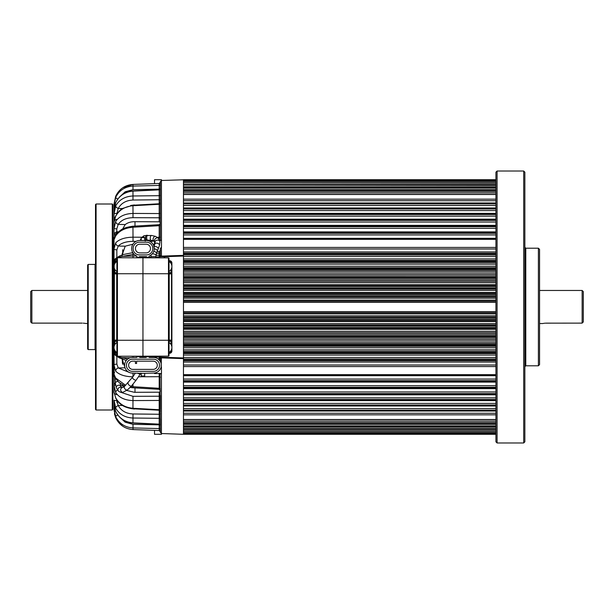 <?xml version="1.0" encoding="UTF-8"?>
<svg xmlns="http://www.w3.org/2000/svg" width="614" height="614" viewBox="0 0 614 614"><rect width="100%" height="100%" fill="white"/><g stroke="black" fill="none" stroke-linecap="round" stroke-linejoin="round"><path stroke-width="0.92" d="M146.546 256.66L146.546 257.235L149.148 257.235L149.148 256.076A8.097 8.097 0 0 0 146.14 240.458L139.777 240.458A8.097 8.097 0 0 0 136.761 256.076L136.761 257.235L139.37 257.235L139.37 256.66L146.546 256.66M146.431 254.925L139.485 254.925A6.363 6.363 0 0 1 133.123 248.555A6.363 6.363 0 0 1 139.485 242.192L146.431 242.192A6.363 6.363 0 0 1 152.794 248.555A6.363 6.363 0 0 1 146.431 254.925M146.14 252.899A4.336 4.336 0 0 0 150.476 248.555A4.336 4.336 0 0 0 146.14 244.218L139.777 244.218A4.336 4.336 0 0 0 135.433 248.555A4.336 4.336 0 0 0 139.777 252.899L146.14 252.899M141.22 242.192L144.689 242.192M144.689 240.458L141.22 240.396L141.22 237.503L144.689 237.503L144.689 240.396M141.22 376.037L141.22 376.436L144.689 376.436L144.689 373.312L141.22 373.312L141.22 376.037L144.689 376.037M144.689 373.312L153.485 373.082A7.813 7.813 0 0 0 161.298 365.269A7.813 7.813 0 0 0 153.485 357.455L149.202 357.455L149.202 356.765L146.193 356.765L146.193 357.455L139.716 357.455L139.716 356.765L136.707 356.765L136.707 357.455L132.424 357.455A7.813 7.813 0 0 0 124.611 365.269A7.813 7.813 0 0 0 132.424 373.082L141.22 373.312M153.431 371.347A6.079 6.079 0 0 0 159.502 365.269A6.079 6.079 0 0 0 153.431 359.19L132.486 359.19A6.079 6.079 0 0 0 126.407 365.269A6.079 6.079 0 0 0 132.486 371.347L153.431 371.347M153.201 369.375A4.106 4.106 0 0 0 157.307 365.269A4.106 4.106 0 0 0 153.201 361.162L136.592 361.162L136.592 363.473L135.433 363.473L135.433 361.162L132.716 361.162A4.106 4.106 0 0 0 128.602 365.269A4.106 4.106 0 0 0 132.716 369.375L153.201 369.375M116.921 355.729L116.921 258.271A0.522 0.522 0 0 1 117.435 257.75L168.482 257.857A0.522 0.522 0 0 1 168.996 258.379L168.996 355.621A0.522 0.522 0 0 1 168.482 356.143L117.435 356.25A0.522 0.522 0 0 1 116.921 355.729A0.522 0.522 0 0 0 117.435 356.25L117.435 340.271L142.955 340.271L142.955 355.951M142.955 256.66L142.955 340.271L168.482 340.271L168.482 273.729L117.435 273.729L117.435 340.271L116.921 340.271M145.909 356.435L142.955 356.703L142.955 357.455M146.37 356.427L146.14 357.455M146.14 256.66L145.909 257.565M139.777 357.455L139.547 356.442M139.547 257.558L139.777 256.66M140 357.455L140 356.68L142.955 356.473M163.808 257.796A11.574 11.574 0 0 0 165.074 256.69L183.463 256.046L183.463 357.954L146.14 356.65L145.909 357.455M150.944 257.182L146.37 257.573M116.921 271.503A5.787 5.787 0 0 1 116.921 261.487M168.996 342.497A5.787 5.787 0 0 1 168.996 352.513M168.996 261.487A5.787 5.787 0 0 1 168.996 271.503M116.921 352.513A5.787 5.787 0 0 1 116.921 342.497M583.3 321.936L582.141 323.118L582.141 290.468L583.3 291.619L583.3 321.936L582.141 323.118L545.439 323.156M544.81 323.21L544.319 323.263M543.774 323.348L543.213 323.448M546.468 323.118C541.732 323.57 541.732 323.57 546.468 323.118M30.7 321.936L30.7 291.619L31.859 290.468L31.859 323.118L30.7 321.936L31.859 323.118L82.23 323.118C86.965 323.57 86.965 323.57 82.23 323.118M87.641 323.532L85.476 323.448M84.924 323.348L84.379 323.263M83.888 323.21L83.258 323.156M132.939 244.211L125.187 246.191L122.171 254.871M160.315 222.56L159.21 221.807L134.412 221.692C130.713 221.731 127.643 222.69 125.187 224.578L122.623 229.045M134.412 204.93L130.667 205.467M130.728 408.54L134.412 409.07M126.745 390.458L134.412 392.308L159.21 392.192L160.315 391.44M122.478 384.878L123.383 387.135M122.815 385.707L120.482 385.584M114.02 232.599L114.02 224.003L114.02 237.564L113.329 237.564L113.329 376.436L114.027 376.436L114.02 389.997L114.02 381.401M114.02 376.436L114.02 389.997M114.027 255.148L114.02 224.003M114.143 375.192L114.027 351.745C114.189 353.472 115.125 354.431 116.844 354.639M126.269 360.464L119.246 357.839L115.186 355.13L116.813 355.621A2.893 2.893 0 0 1 114.027 352.735L114.027 349.819M133.975 254.211L118.594 257.136L116.023 258.233L114.703 259.407L116.921 258.371A2.893 2.264 88 0 1 116.813 258.379A2.893 2.893 0 0 0 114.027 261.265L114.027 264.181M161.428 240.473L160.315 240.043L160.315 181.721L161.428 180.524L161.474 247.051L160.315 248.685L160.315 255.531L161.444 256.644L155.802 257.013M160.315 361.477L160.369 358.123L161.428 357.87L161.137 366.865M159.203 430.537L133.008 429.57L159.195 430.529L160.315 431.696L160.315 429.716A1.159 1.136 -0 0 0 159.195 428.58L133.008 427.92L133.008 429.562C124.98 428.94 119.208 425.003 115.685 417.75C119.193 424.995 124.972 428.933 133.008 429.562L154.528 430.36L154.528 434.298L161.474 434.298L161.474 433.476L160.315 432.279L159.985 373.542M160.315 401.318A1.159 0.875 0 0 0 159.195 400.443L159.21 396.222A1.159 0.821 0 0 0 160.315 395.401L160.315 409.354M160.315 413.683A1.159 0.576 0 0 1 159.21 414.266L159.195 418.311A1.159 1.036 0 0 1 160.315 419.347L160.315 425.456L159.21 424.297L159.195 418.311L133.008 418.027C125.003 417.635 119.231 414.312 115.693 408.057L114.027 400.105L114.027 410.014L114.027 400.105A2.893 0.507 180 0 0 116.79 400.62L118.218 405.547A2.893 1.366 152.9 0 0 115.693 408.057M159.985 240.458L160.315 240.043M160.315 182.312A1.159 1.151 0 0 1 159.195 183.471L160.315 182.304L160.315 189.304M160.315 204.646L160.315 203.311A1.159 0.959 0 0 1 159.195 204.27L159.21 199.734A1.159 0.576 0 0 1 160.315 200.317L160.315 205.168M117.251 219.405L115.693 221.416C119.208 216.335 124.98 213.672 133.008 213.434L132.954 205.222L159.226 203.779L160.315 202.628L160.315 218.599A1.159 0.821 0 0 0 159.21 217.778L159.195 204.27L133.008 205.728C125.003 206.419 119.231 209.919 115.693 216.22L114.027 222.322L114.027 203.986L115.685 196.25C119.2 188.997 124.972 185.06 133.008 184.43C124.995 185.052 119.216 188.989 115.685 196.242M160.315 373.957L161.474 373.527M122.485 405.455L118.218 405.547C121.227 410.85 126.154 413.652 132.985 413.966L159.21 414.266L159.218 410.221L132.954 408.778C124.473 407.773 118.74 404.227 115.754 398.125L114.027 392.292L115.693 397.78C119.208 404.073 124.98 407.566 133.008 408.272L159.195 409.73L159.195 400.443L133.008 400.566C125.003 400.343 119.231 397.68 115.693 392.584L114.027 385.362L114.027 392.292L114.027 360.019M114.027 228.638L114.027 221.708L114.027 228.638L115.693 221.416A2.893 1.911 -147.7 0 0 118.218 224.363L116.79 228.884L114.027 228.638L116.79 228.884L118.218 224.363L125.187 224.578M160.315 188.767A1.159 1.098 0 0 1 159.195 189.856L133.008 191.131C125.003 191.814 119.231 195.659 115.693 202.674L114.027 211.369L114.027 205.49A2.893 1.228 180 0 1 114.91 204.6A2.893 1.228 0 0 0 114.027 205.49L114.027 203.986M115.693 202.674A2.893 0.637 24.3 0 1 115.708 202.574C114.964 204.876 114.526 204.14 114.027 209.535L114.027 221.708C113.874 221.178 114.887 217.049 115.754 215.875C118.441 211.623 120.781 209.113 122.777 208.361L132.954 205.222M114.027 205.49L115.693 197.355C119.208 190.378 124.98 186.618 133.008 186.08L159.195 185.42L159.195 183.471L133.008 184.438L154.528 183.64L154.528 179.702L161.474 179.702L161.428 180.524M122.125 238.892L119.807 239.859M114.411 413.759L115.685 417.75L114.027 410.014M133.008 376.819C124.995 376.666 119.216 374.77 115.685 371.14L114.027 365.084A2.893 0.944 180 0 1 116.844 364.14L118.264 367.963A2.893 2.31 138.2 0 0 115.685 371.14M124.895 386.014L119.185 382.629L115.869 378.807C113.306 374.095 114.488 375.929 114.027 374.302L115.693 378.047L125.64 385.354M130.951 386.582L159.195 388.309L159.195 376.689L138.48 376.789M132.992 252.607L122.723 254.649A2.893 1.458 -111.4 0 0 122.063 256.353L136.561 255.992M160.315 431.688A1.159 1.151 -0 0 0 159.195 430.529L159.21 424.297L132.969 423.031C124.987 422.34 119.231 418.464 115.708 411.418C114.964 408.978 114.634 410.436 114.027 404.465L115.693 411.326C119.208 418.326 124.98 422.171 133.008 422.869L159.195 424.144A1.159 1.098 0 0 1 160.315 425.233M119.377 416.845L125.202 422.225L132.985 424.328L133.008 427.92C125.003 427.398 119.231 423.637 115.693 416.645L114.027 408.51A2.893 1.228 180 0 0 114.91 409.4M117.458 389.99A2.893 1.911 -32.3 0 0 115.693 392.584L117.251 394.595M114.373 209.996L114.027 213.895L115.693 205.943C119.208 199.696 124.98 196.38 133.008 195.973L159.195 195.689L159.195 185.42A1.159 1.136 0 0 0 160.315 184.284M117.619 232.875L116.798 232.852L115.14 234.149L115.14 236.467M130.176 357.785L122.063 357.647L127.566 359.152M116.844 259.361C115.125 259.568 114.189 260.528 114.027 262.255L114.027 248.916L115.685 242.86C119.193 239.237 124.972 237.342 133.008 237.181L141.903 237.227M157.291 237.296L159.195 237.311L159.195 225.691L133.008 227.226C125.003 227.878 119.231 230.787 115.693 235.953L114.027 239.736M159.21 221.807L159.21 217.778L132.985 217.678L133.008 213.434L159.195 213.557A1.159 0.875 0 0 0 160.315 212.682M159.195 359.942L159.195 358.783L157.775 358.737M150.276 255.524L150.998 255.493M155.918 255.324L159.195 255.217L159.195 253.16L156.47 253.275M161.428 247.058L161.428 256.13L183.463 255.363L183.463 181.498L495.928 181.498M183.463 181.498L183.463 180.37L495.928 180.37M183.463 180.37L183.463 179.787L495.928 179.787M161.474 433.53L183.463 434.298L183.463 358.637L161.428 357.87L161.428 357.179M183.463 255.363L183.463 256.046M183.463 357.954L183.463 358.637M115.685 242.86A2.893 2.31 41.8 0 0 118.264 246.037L116.844 249.86A2.893 0.944 0 0 1 114.027 248.916L114.027 247.281M114.027 255.247L114.027 256.184M154.528 244.257L153.001 244.257M161.474 373.105L161.428 366.942M122.171 359.129L125.003 367.694M122.194 360.364L122.455 359.244M122.539 254.718L122.209 253.398M115.14 234.149A1.159 0.821 0 0 1 114.027 233.328L116.79 231.693L118.579 231.908M115.693 205.943A2.893 1.366 27.1 0 0 118.218 208.453L116.79 214.086M117.021 402.761L116.79 399.906M160.315 359.267A1.159 0.484 180 0 0 159.195 358.783L159.302 357.11A1.159 1.113 -88 0 1 160.369 358.123M115.171 355.038L118.594 356.864A2.893 2.264 92 0 0 118.157 356.258M119.246 357.839A2.893 1.642 -64.9 0 1 118.594 356.864L122.063 357.647A2.893 1.458 -68.6 0 0 122.708 359.343M115.417 355.207A2.893 2.395 -58.8 0 1 116.023 355.767A2.893 2.042 -53.3 0 0 116.399 356.181M160.369 255.877A1.159 1.113 -92 0 1 159.31 256.89L159.195 255.217A1.159 0.484 0 0 0 160.315 254.733M118.157 257.742A2.893 2.264 88 0 0 118.594 257.136A2.893 1.642 -115.1 0 1 119.246 256.161L115.186 258.87A2.893 2.226 -135.6 0 0 115.071 259.008M115.417 258.793A2.893 2.395 58.8 0 0 116.023 258.233A2.893 2.042 -126.7 0 1 116.399 257.819M114.027 385.362L115.639 385.139M114.027 382.622L115.777 385.132M160.315 377.341A1.159 0.652 0 0 0 159.195 376.689L159.203 373.258M159.21 388.462L159.195 388.309A1.159 0.76 0 0 1 160.315 389.069M115.885 378.83A2.893 1.834 -31.3 0 1 115.693 378.047M160.315 411.372L159.195 409.73A1.159 0.959 0 0 1 160.315 410.689M117.781 414.949A2.893 0.737 155.5 0 0 115.693 416.645M159.203 183.463L133.008 184.43L132.985 189.672L125.195 191.775L119.385 197.14M117.773 199.051A2.893 0.737 -155.5 0 1 115.693 197.355M114.027 213.895A2.893 0.507 0 0 1 116.79 213.38M115.708 202.582C119.615 195.237 125.363 191.368 132.969 190.969L132.985 200.034L159.21 199.734L159.195 195.689A1.159 1.036 0 0 0 160.315 194.653M160.315 224.931A1.159 0.76 0 0 1 159.195 225.691L159.21 225.538M115.693 235.953A2.893 1.834 -148.7 0 1 115.885 235.17M160.315 252.661A1.159 0.507 0 0 1 159.195 253.16L159.203 251.525L157.077 251.61M154.221 241.102L149.931 241.402M159.21 239.391L159.195 237.311A1.159 0.652 0 0 0 160.315 236.659M160.315 250.466L159.203 251.525M160.315 255.531A1.159 1.013 0 0 1 159.203 256.545M161.444 256.644L165.074 256.69A11.574 11.574 0 0 0 165.304 256.452M160.147 189.15L132.985 189.672M159.203 357.455A1.159 1.013 180 0 1 160.315 358.469M160.147 424.85L132.985 424.328M117.289 231.693L117.297 233.236M168.996 260.712L169.571 260.712A2.318 2.318 135 0 1 171.889 263.022L171.889 350.978A2.318 2.318 45 0 1 169.571 353.288L168.996 353.288M116.921 353.288L116.338 353.288A2.318 2.318 -45 0 1 114.027 350.978L114.173 348.821M114.173 265.179L114.027 350.978M114.027 263.022A2.318 2.318 -135 0 1 116.338 260.712L116.921 260.712M171.736 348.821L171.736 350.824L168.996 353.142M116.921 353.142L114.173 350.824L114.757 350.824A1.735 1.735 -45 0 0 116.491 352.559L116.921 352.559M116.921 261.441L116.491 261.441A1.735 1.735 -135 0 0 114.757 263.176L114.173 263.176L116.921 260.858M168.996 260.858L171.736 263.176L171.736 265.179M168.996 339.995L171.713 340.217A0.576 0.576 135 0 1 171.137 340.793L168.996 340.57M168.996 273.43L171.137 273.207A0.576 0.576 45 0 1 171.713 273.783L168.996 274.005M116.921 340.57L114.772 340.793A0.576 0.576 -135 0 1 114.196 340.217L116.921 339.995M116.921 274.005L114.196 273.783A0.576 0.576 -45 0 1 114.772 273.207L114.757 272.631L116.921 272.631M116.921 340.793L114.772 340.793L114.757 344.692M171.16 344.692L171.137 340.793L168.996 340.793M168.996 273.207L171.137 273.207L171.16 269.308M116.714 323.279L116.921 321.966M169.203 321.966L168.996 323.279M116.921 290.721L116.714 292.034A0.414 0.414 -45 0 0 116.921 292.394M169.203 290.721L168.996 292.034M154.528 241.302L154.528 244.948M154.528 373.013L154.528 373.542L161.244 373.542M122.278 359.904L122.7 359.881L122.577 363.787M114.027 359.397L114.027 358.384M114.595 372.429L114.027 371.854L114.027 365.944M495.928 239.345L183.463 239.345L183.463 247.434L495.928 247.434M183.463 312.787L495.928 312.787M183.463 301.213L495.928 301.213L183.463 301.213M495.928 253.927L183.463 253.927L183.463 254.994L495.928 254.994M495.928 232.376L183.463 232.376L183.463 233.328L495.928 233.328M495.928 225.791L183.463 225.791L183.463 226.689L495.928 226.689M495.928 219.551L183.463 219.551L183.463 220.403L495.928 220.403M495.928 213.687L183.463 213.687L183.463 214.486L495.928 214.486M495.928 208.223L183.463 208.223L183.463 208.967L495.928 208.967M495.928 203.18L183.463 203.18L183.463 203.863L495.928 203.863M495.928 194.492L183.463 194.492L183.463 199.166L495.928 199.166M495.928 190.808L183.463 190.808L183.463 191.284L495.928 191.284M495.928 187.654L183.463 187.654L183.463 188.068L495.928 188.068M495.928 185.014L183.463 185.014L495.928 185.351M495.928 182.895L183.463 182.895L495.928 183.156M161.474 180.47L183.463 179.787M122.7 254.656L122.7 249.698M122.7 385.462L122.7 385.001M122.7 364.302L122.7 359.343M523.704 171.022L524.855 172.181L524.855 441.819L523.704 442.978L523.704 171.022L497.079 171.022L497.079 442.978L523.704 442.978M497.079 442.978L495.928 441.819L495.928 172.181L497.079 171.022M538.401 248.209L539.553 249.368L539.553 364.632L538.401 365.791L538.401 248.209L525.784 248.209L525.784 365.791L538.401 365.791M96.083 409.999L95.508 409.423L95.508 204.577L96.083 204.001L96.083 409.999L112.285 409.999L112.285 204.001L96.083 204.001M112.285 204.001L112.869 204.577L112.869 409.423L112.285 409.999M88.216 349.589L87.641 349.013L87.641 264.987L88.216 264.411L88.216 349.589L95.047 349.589L95.508 350.049M113.329 237.564L112.869 237.104M144.689 237.649L141.22 237.649M168.996 355.621A0.522 0.522 0 0 1 168.482 356.143L168.482 340.271L168.996 340.271M168.996 273.729L168.482 273.729L168.482 257.857M117.435 257.75L117.435 273.729L116.921 273.729M140 256.66L140 257.32L145.909 257.335L145.909 256.66M141.673 237.503L144.006 235.722L151.574 235.446L155.618 236.398L158.466 238.347L159.924 241.624L159.471 245.5L156.539 253.052L155.802 256.644L150.944 256.644L150.944 257.634M155.994 254.956A2.433 0.445 -166.8 0 0 153.086 253.835A2.433 0.445 -166.8 0 0 152.372 253.736M156.539 253.052A2.433 0.714 -161.1 0 0 153.792 251.387A2.433 0.714 -161.1 0 0 153.73 251.372M157.345 250.949A2.433 0.959 -157.1 0 0 154.759 248.862A2.433 0.959 -157.1 0 0 154.237 248.754M158.251 248.8A2.433 1.167 -157.4 0 0 155.726 246.552A2.433 1.167 -157.4 0 0 154.007 246.644M159.471 245.5A2.433 1.474 -162 0 0 156.977 243.198A2.433 1.474 -162 0 0 154.851 243.996L153.761 246.935M159.924 241.624A2.433 1.781 173.7 0 0 157.345 240.12A2.433 1.781 173.7 0 0 155.089 242.162L154.851 243.996M158.466 238.347A2.433 1.796 138.4 0 0 156.417 238.025A2.433 1.796 138.4 0 0 154.835 241.571L155.089 242.162M155.618 236.398A2.433 1.504 111.7 0 0 154.383 236.659A2.433 1.504 111.7 0 0 153.086 238.992A2.433 1.504 111.7 0 0 153.815 240.911L154.835 241.571M151.574 235.446A2.433 1.067 95.6 0 0 150.906 235.845A2.433 1.067 95.6 0 0 150.253 238.508A2.433 1.067 95.6 0 0 151.098 240.289L153.815 240.911M147.513 235.254A2.433 0.829 90 0 0 147.053 235.661A2.433 0.829 90 0 0 146.723 238.386A2.433 0.829 90 0 0 147.513 240.112L151.098 240.289M146.431 235.254A2.433 0.829 90 0 0 145.971 235.661A2.433 0.829 90 0 0 145.633 238.386A2.433 0.829 90 0 0 146.431 240.112L147.513 240.112M144.006 235.722A2.433 0.952 67.9 0 0 143.714 236.091A2.433 0.952 67.9 0 0 143.768 237.503M144.689 239.521A2.433 0.952 67.9 0 0 145.833 240.227L146.431 240.112M140.337 240.458L140.667 239.337A2.433 0.576 19.9 0 0 140.667 239.429A2.433 0.576 19.9 0 0 141.22 239.974M137.651 373.082A2.318 0.89 32.7 0 0 140.429 373.834L140.913 373.082M120.006 382.967L120.712 386.306L122.063 387.703A2.318 1.965 78.1 0 0 123.023 392.231L127.582 389.806A2.318 1.458 50.2 0 1 124.98 388.961A2.318 1.458 50.2 0 1 124.619 386.252L132.447 377.357A2.318 0.829 35.5 0 0 133.852 379.375A2.318 0.829 35.5 0 0 136.216 380.043L140.429 373.834M128.126 382.814A2.318 1.113 41.5 0 0 129.124 385.178A2.318 1.113 41.5 0 0 131.588 385.876L136.216 380.043M121.58 387.687A2.318 2.072 131.2 0 0 118.525 391.172C119.699 392.139 121.196 392.484 123.023 392.231M120.712 386.306A2.318 1.942 160 0 0 116.361 387.887L118.525 391.172M117.911 381.432A2.318 1.758 174.6 0 0 117.696 381.432A2.318 1.758 174.6 0 0 115.401 383.412L116.361 387.887M115.378 377.955A2.318 1.635 180 0 0 115.179 378.615L115.401 383.412M161.428 373.527L161.428 433.476M133.008 384.218L132.946 387.787L130.114 387.465M132.985 252.976L133.031 257.611M132.985 413.966L132.969 423.031M120.451 392.2L132.985 396.322L132.954 408.778M160.315 223.534L159.226 224.693L132.946 226.213L133.038 241.333C126.177 241.448 121.25 243.014 118.264 246.037L125.187 246.191M125.041 367.809L118.264 367.963L129.431 372.483M132.985 396.322L159.21 396.222L159.21 392.192M132.985 200.034C126.131 200.356 121.204 203.165 118.218 208.453L122.485 208.545M132.985 217.678C126.131 217.855 121.204 220.081 118.218 224.363M136.085 241.34L133.038 241.333M116.844 249.86L116.844 257.504M116.79 228.884L116.798 232.852M116.844 356.496L116.844 364.14M133.023 357.455L133.031 356.389M133.015 373.082L133 376.574M133 184.438L122.869 187.7M116.921 273.207L114.772 273.207L116.706 273.43L116.706 340.57M169.211 340.57L169.211 273.43M116.491 352.559L116.338 353.288M169.571 353.288L169.426 352.559A1.735 1.735 45 0 0 171.16 350.824L171.16 350.318M170.945 273.399A0.576 0.576 45 0 1 171.521 273.974L171.521 340.026A0.576 0.576 135 0 1 170.945 340.601M168.996 341.369L171.736 341.369L171.713 340.217M171.736 341.369L171.736 346.189M171.16 350.824L171.889 350.978M171.889 263.022L171.16 263.176A1.735 1.735 135 0 0 169.426 261.441L168.996 261.441M171.736 267.811L171.736 272.631L168.996 272.631M171.713 273.783L171.736 272.631M169.426 261.441L169.571 260.712M116.338 260.712L116.491 261.441M114.196 340.217L114.173 341.369L116.921 341.369M114.964 340.601A0.576 0.576 -135 0 1 114.388 340.026L114.388 273.974A0.576 0.576 -45 0 1 114.964 273.399M114.173 267.811L114.196 273.783M114.173 346.189L114.173 341.369M114.757 263.176L114.757 263.682M114.757 269.308L114.757 272.631L114.173 272.631M171.16 263.682L171.16 263.176M114.757 350.318L114.757 350.824M168.996 352.559L169.426 352.559M122.409 359.881L122.409 362.866M183.463 248.985L495.928 248.985M183.463 434.213L495.928 434.213M183.463 433.745L495.928 433.745L183.463 433.745M183.463 433.63L495.928 433.63M183.463 432.693L495.928 432.693M183.463 432.502L495.928 432.502M183.463 431.174L495.928 431.174M183.463 431.105L495.928 431.105M183.463 430.844L495.928 430.844M183.463 429.455L495.928 429.455M183.463 428.986L495.928 428.986M183.463 428.649L495.928 428.649M183.463 427.206L495.928 427.206M183.463 426.346L495.928 426.346M183.463 425.932L495.928 425.932M183.463 424.443L495.928 424.443M183.463 423.192L495.928 423.192M183.463 422.708L495.928 422.708M183.463 421.181L495.928 421.181M183.463 419.508L495.928 419.508M183.463 414.834L495.928 414.834M183.463 413.276L495.928 413.276M183.463 410.812L495.928 410.812M183.463 410.137L495.928 410.137M183.463 408.525L495.928 408.525M183.463 405.77L495.928 405.77M183.463 405.033L495.928 405.033M183.463 403.406L495.928 403.406M183.463 400.313L495.928 400.313M183.463 399.514L495.928 399.514M183.463 397.88L495.928 397.88M183.463 394.449L495.928 394.449M183.463 393.597L495.928 393.597M183.463 391.962L495.928 391.962M183.463 388.209L495.928 388.209M183.463 387.304L495.928 387.304M183.463 385.684L495.928 385.684M183.463 381.624L495.928 381.624M183.463 380.672L495.928 380.672M183.463 379.061L495.928 379.061M183.463 375.676L495.928 375.676M183.463 374.655L495.928 374.655M183.463 366.558L495.928 366.558M183.463 365.015L495.928 365.015M183.463 362.068L495.928 362.068M183.463 360.065L495.928 360.065M183.463 359.006L495.928 359.006M183.463 357.478L495.928 357.478M183.463 355.076L495.928 355.076M183.463 353.572L495.928 353.572M183.463 352.39L495.928 352.39M183.463 351.292L495.928 351.292M183.463 349.811L495.928 349.811M183.463 347.754L495.928 347.754M183.463 346.296L495.928 346.296M183.463 344.508L495.928 344.508M183.463 343.395L495.928 343.395M183.463 341.952L495.928 341.952M183.463 340.263L495.928 340.263M183.463 338.851L495.928 338.851M183.463 337.332L495.928 337.332M183.463 336.472L495.928 336.472M183.463 335.336L495.928 335.336M183.463 333.955L495.928 333.955M183.463 332.627L495.928 332.627M183.463 331.268L495.928 331.268M183.463 329.257L495.928 329.257L183.463 329.273M183.463 328.313L495.928 328.313M183.463 327.162L495.928 327.162M183.463 325.834L495.928 325.834M183.463 324.883L495.928 324.883M183.463 323.586L495.928 323.586M183.463 321.529L495.928 321.529M183.463 321.091L495.928 321.091L183.463 321.099M183.463 320.055L495.928 320.055M183.463 318.896L495.928 318.896M183.463 317.638L495.928 317.638M183.463 317.062L495.928 317.062M183.463 315.826L495.928 315.826M183.463 313.877L495.928 313.877M183.463 311.674L495.928 311.674M183.463 302.326L495.928 302.326M183.463 300.123L495.928 300.123M183.463 298.174L495.928 298.174M183.463 296.93L495.928 296.93M183.463 296.362L495.928 296.362M183.463 295.104L495.928 295.104M183.463 293.937L495.928 293.937M183.463 292.909L495.928 292.909L183.463 292.901M183.463 292.464L495.928 292.464M183.463 290.414L495.928 290.414M183.463 289.11L495.928 289.11M183.463 288.166L495.928 288.166M183.463 286.838L495.928 286.838M183.463 285.687L495.928 285.687M183.463 284.735L495.928 284.735M183.463 282.732L495.928 282.732M183.463 281.365L495.928 281.365M183.463 280.045L495.928 280.045M183.463 278.664L495.928 278.664M183.463 277.52L495.928 277.52M183.463 276.661L495.928 276.661L183.463 276.638M183.463 275.149L495.928 275.149M183.463 273.729L495.928 273.729M183.463 272.04L495.928 272.04M183.463 270.605L495.928 270.605M183.463 269.485L495.928 269.485M183.463 267.704L495.928 267.704M183.463 266.238L495.928 266.238M183.463 264.189L495.928 264.189M183.463 262.708L495.928 262.708M183.463 261.61L495.928 261.61M183.463 260.428L495.928 260.428M183.463 258.924L495.928 258.924M183.463 256.522L495.928 256.522M183.463 251.932L495.928 251.932M183.463 238.324L495.928 238.324M183.463 234.932L495.928 234.932M183.463 228.316L495.928 228.316M183.463 222.038L495.928 222.038M183.463 216.12L495.928 216.12M183.463 210.594L495.928 210.594M183.463 205.475L495.928 205.475M183.463 200.724L495.928 200.724M183.463 192.819L495.928 192.819M183.463 189.557L495.928 189.557M183.463 186.794L495.928 186.794M183.463 184.545L495.928 184.545M183.463 182.826L495.928 182.826M183.463 181.307L495.928 181.307M183.463 180.255L495.928 180.255L183.463 180.247M134.988 221.7L134.988 226.098M134.988 387.902L134.988 392.3M95.047 349.589L95.047 264.411L88.216 264.411M155.802 256.644L155.802 257.696M151.052 255.002L150.944 256.644M145.242 240.995L145.556 240.435M140.667 239.337L141.22 238.171M132.447 377.357L135.395 373.082M127.582 389.806L131.588 385.876M122.063 387.703L124.619 386.252M115.179 377.61L115.179 378.615M539.553 323.532L542.799 323.532M539.553 290.468L582.141 290.468M87.641 290.468L31.859 290.468M160.315 390.466L159.226 389.307L132.946 387.787M116.79 394.572C115.102 394.341 114.181 393.382 114.027 391.678M115.685 417.75L122.401 425.986M160.315 188.552L159.21 189.703L132.969 190.969M116.79 219.428C115.102 219.658 114.181 220.618 114.027 222.322M132.946 226.213C126.53 227.165 122.355 228.561 120.421 230.411C119.231 231.048 117.711 232.637 115.869 235.193L114.027 239.698M122.723 254.649L119.246 256.161M114.703 259.407L115.186 258.87M159.671 240.458L161.244 240.458M183.463 238.8L495.928 238.8M183.463 434.298L495.928 434.298M183.463 432.709L495.928 432.709M183.463 431.135L495.928 431.135M183.463 429.032L495.928 429.032M183.463 426.415L495.928 426.415M183.463 423.292L495.928 423.292M183.463 419.638L495.928 419.638M183.463 411.027L495.928 411.027M183.463 406.031L495.928 406.031M183.463 400.62L495.928 400.62M183.463 394.81L495.928 394.81M183.463 388.624L495.928 388.624M183.463 382.1L495.928 382.1M183.463 375.192L495.928 375.192M183.463 360.74L495.928 360.74M183.463 353.134L495.928 353.134M183.463 345.329L495.928 345.329M183.463 337.362L495.928 337.362M183.463 284.719L495.928 284.719M183.463 268.671L495.928 268.671M183.463 260.866L495.928 260.866M183.463 253.252L495.928 253.252M183.463 231.9L495.928 231.9M183.463 225.369L495.928 225.369M183.463 219.19L495.928 219.19M183.463 213.38L495.928 213.38M183.463 207.962L495.928 207.962M183.463 202.973L495.928 202.973M183.463 194.354L495.928 194.354M183.463 190.708L495.928 190.708M183.463 187.577L495.928 187.577M183.463 184.96L495.928 184.96M183.463 182.865L495.928 182.865M183.463 181.291L495.928 181.291M183.463 179.695L495.928 179.695M525.784 248.209L524.855 247.281M525.784 365.791L524.855 366.719M95.047 264.411L95.508 263.951M113.329 376.436L112.869 376.896"/></g></svg>

